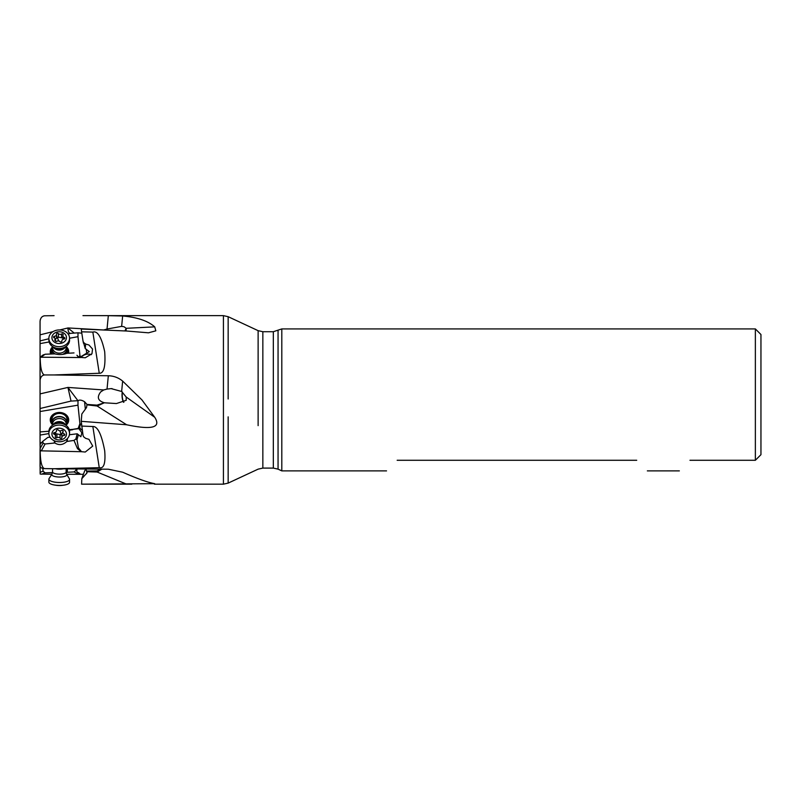 <?xml version="1.0" encoding="UTF-8"?>
<svg xmlns="http://www.w3.org/2000/svg" width="801" height="801" viewBox="0 0 801 801"><rect width="100%" height="100%" fill="white"/><g stroke="black" fill="none" stroke-linecap="round" stroke-linejoin="round"><path stroke-width="1.2" d="M40.06 399.909L40.06 368.73L40.06 399.909M48.871 433.591L40.06 435.073L40.06 444.365L40.06 431.919L48.911 431.238M41.752 442.482L40.06 443.013L40.18 450.833L81.522 451.704L78.448 447.909L77.477 448.64L80.38 451.013M80.38 474.152L78.448 472.63L77.477 473.661L80.751 474.202M77.477 473.661L74.002 471.919L76.986 469.586C76.526 471.449 77.016 472.47 78.448 472.63M40.06 450.122L40.13 466.502M99.264 467.694C103.9 468.865 105.712 463.208 104.691 450.723C101.537 434.252 97.582 426.182 92.846 426.512L99.264 467.694L54.078 468.735L108.325 469.216L122.653 472.21C137.301 478.688 147.995 482.512 154.723 483.684L81.582 484.164L81.822 478.668L87.069 472.79L85.927 469.016M51.885 422.477A8.38 6.778 1.2 0 1 51.104 419.624A8.38 6.778 1.2 0 1 59.494 412.905A8.38 6.778 1.2 0 1 67.875 419.744A8.38 6.778 1.2 0 1 66.974 422.798M51.945 419.444A7.549 6.098 1.2 0 1 51.945 419.344A7.549 6.098 1.2 0 1 59.554 413.406A7.549 6.098 1.2 0 1 67.034 419.554A7.549 6.098 1.2 0 1 67.034 419.664L66.974 422.718A7.549 6.098 -178.8 0 0 66.473 420.425A7.549 6.098 -178.8 0 0 58.113 416.55A7.549 6.098 -178.8 0 0 51.885 422.407A7.549 6.098 -178.8 0 0 52.385 424.7A7.549 6.098 -178.8 0 0 52.586 425.081M50.263 419.614A9.222 7.449 -178.8 0 0 50.884 422.287A9.222 7.449 -178.8 0 0 52.165 424.16M66.623 424.46A9.222 7.449 -178.8 0 0 68.706 419.994M52.335 424.59A9.222 7.449 1.2 0 1 50.874 422.538A9.222 7.449 1.2 0 1 50.263 419.734A9.222 7.449 1.2 0 1 57.882 412.575A9.222 7.449 1.2 0 1 68.095 417.321A9.222 7.449 1.2 0 1 68.706 420.125A9.222 7.449 1.2 0 1 66.433 424.88M99.264 373.256C103.9 373.546 105.712 366.347 104.691 351.689C101.537 337.131 97.582 330.603 92.846 332.095L99.264 373.256L54.078 374.958L108.325 375.759L107.034 389.076L103.699 389.957L67.925 387.424L77.997 400.77C79.429 399.639 81.622 399.959 84.576 401.742L87.019 404.435L96.961 405.136L104.35 402.753C97.882 400.85 96.671 397.236 100.706 391.899L103.699 389.957M40.06 444.365L42.833 441.271L43.054 443.213L45.106 443.984L54.858 442.983C58.994 445.526 62.979 445.036 66.813 441.491L74.002 440.4L75.895 438.958L76.986 439.799L78.448 447.909M74.002 440.4L77.477 448.64M54.858 442.983L54.909 440.991M66.813 441.491L66.873 439.088M75.895 438.958L77.206 433.792L69.427 434.753M76.986 439.799L78.358 434.723L77.206 433.792M42.833 441.271L47.79 437.446L50.002 437.166M79.439 426.352A8.38 5.677 -169.8 0 0 82.253 430.357M40.06 357.536L40.05 408.52L71.029 401.071L67.925 387.404M71.029 401.081L77.507 400.73M100.085 315.644L101.567 315.644M91.324 354.663A8.38 7.529 -17.2 0 0 86.628 354.232A8.38 7.529 -17.2 0 0 81.131 357.436M66.974 348.886A8.38 6.788 178.8 0 1 67.875 351.939A8.38 6.788 178.8 0 1 67.725 353.201M51.434 353.952A8.38 6.788 178.8 0 1 51.104 352.06A8.38 6.788 178.8 0 1 51.885 349.196M63.439 354.272A7.549 6.108 -1.2 0 0 66.974 348.976L67.034 352.019A7.549 6.108 178.8 0 1 67.034 352.12A7.549 6.108 178.8 0 1 66.904 353.291M52.235 353.912A7.549 6.108 178.8 0 1 51.945 352.34A7.549 6.108 178.8 0 1 51.945 352.23M68.706 351.679A9.222 7.469 -1.2 0 0 68.095 349.256A9.222 7.469 -1.2 0 0 66.613 347.203M52.175 347.504A9.222 7.469 -1.2 0 0 50.263 352.07M66.423 346.783A9.222 7.469 178.8 0 1 68.095 349.016A9.222 7.469 178.8 0 1 68.706 351.559A9.222 7.469 178.8 0 1 68.526 353.161M50.663 353.982A9.222 7.469 178.8 0 1 50.263 351.949A9.222 7.469 178.8 0 1 52.345 347.073M43.304 316.165L44.405 315.794C41.832 316.295 40.39 318.157 40.06 321.401L40.26 319.769M40.06 337.752L40.06 340.916L48.871 338.753M278.057 330.663L278.057 469.146L281.802 470.888L281.802 328.921L273.331 331.714L273.331 468.094L262.848 468.094L262.848 331.714L258.122 330.663L258.122 425.631M689.961 460.275C675.684 474.552 675.684 474.552 689.961 460.275L755.363 460.275L760.95 454.678L760.95 334.508L760.95 454.678L755.363 460.275L755.363 328.921L281.802 328.921M397.156 460.275C382.868 474.552 382.868 474.552 397.156 460.275L636.725 460.275C651.013 474.552 651.013 474.552 636.725 460.275C651.013 474.552 651.013 474.552 636.725 460.275M760.95 425.061L760.95 374.758L760.95 425.061M125.036 330.943A6.989 0.951 108.2 0 1 126.328 328.53M126.228 328.36A7.549 1.021 -71.8 0 0 124.946 330.943M80.02 357.196L89.311 351.599L85.236 348.615L85.627 344.05L83.544 342.458L85.236 348.615M79.229 357.046L79.91 355.193L80.38 356.755M79.91 355.193L77.977 336.69L69.547 338.232M71.029 333.316L77.997 332.805L77.977 336.69M77.997 332.805L81.802 333.196M126.047 330.993L126.198 328.31L123.955 326.718L121.642 326.377L122.653 315.984C137.301 317.296 147.995 320.921 154.723 326.858L155.815 330.823L148.495 332.815L126.608 331.013L81.251 329.021L81.592 331.824L92.846 332.095M122.653 315.984L108.325 315.664L107.034 329.031L103.699 329.972L67.925 327.949L73.942 332.846M107.034 329.031L121.642 326.377M68.125 334.007L71.029 333.286C69.126 333.777 68.095 332.004 67.925 327.969L59.835 329.942M40.06 334.848L40.06 368.73M40.06 321.401L40.06 334.828L53.056 331.624M49.131 341.957L40.06 343.609M40.06 357.216L80.501 357.536L77.857 356.545M78.448 356.845L76.936 355.264M77.186 355.644L78.348 356.785M43.054 355.364L45.106 354.242L54.858 353.872C58.994 354.923 62.979 354.743 66.813 353.321L74.002 352.911M81.522 357.496L85.256 357.767L91.965 353.742L92.536 349.026L88.961 345.001L85.627 344.05M83.544 342.458A6.989 5.657 178.8 0 0 83.064 341.256L83.484 343.259M83.064 341.256L81.592 331.824M99.264 315.644L108.325 315.664M54.078 315.654L44.405 315.794M87.129 471.719L97.091 472.029L96.961 470.928L100.776 469.146M81.592 484.164L126.608 484.154L97.091 472.029M97.522 471.789L101.927 469.156M126.608 484.154L131.855 484.164M123.905 402.172A6.989 2.353 88 0 1 122.453 392.13M122.263 391.969A7.549 2.533 -92 0 0 123.574 402.322M81.522 451.704L85.256 452.034L92.726 446.097L88.961 439.338L85.627 438.347L83.544 436.725A6.989 5.647 1.2 0 0 83.064 435.514L81.251 421.326L81.822 414.007L86.518 407.559L87.019 404.435M87.129 404.855L97.091 405.997L96.961 405.136L95.599 405.576M97.522 405.867L104.35 402.763M104.691 402.813L116.415 403.554L126.198 400.31L126.198 397.026L154.723 417.271L141.937 399.909L122.653 381.106C118.488 377.671 113.722 375.879 108.325 375.759M107.034 389.076L111.129 388.615L121.642 391.469L126.198 397.026M78.969 427.824L78.888 428.645L72.621 429.396L78.138 428.465L79.91 423.659L80.38 424.82L81.392 423.399M79.91 423.659L77.977 405.166L40.06 411.524L40.06 431.919M77.997 400.77L77.977 405.166M78.358 434.723L80.871 436.715L81.842 432.76L78.888 428.645L80.38 424.82M81.251 421.326L126.608 424.76L97.091 405.997M126.608 424.76C152.01 430.127 161.381 427.634 154.723 417.271M40.18 357.216C40.34 368.06 41.752 373.977 44.405 374.958L54.078 374.958M40.06 380.495C40.39 377.261 41.832 375.419 44.405 374.958M40.06 393.892L67.925 387.424M40.06 408.53L40.06 411.524M72.621 429.396L69.266 429.656M72.731 429.716L69.427 430.237M40.06 435.073L40.06 443.564M40.18 450.833C40.34 461.656 41.752 467.584 44.405 468.595C41.832 468.385 40.39 467.654 40.06 466.412L40.06 449.551M81.592 426.082L92.846 426.512M44.405 468.595L54.078 468.735M86.027 469.136L84.736 470.728L81.822 478.668M95.079 484.164L93.777 484.164M81.522 474.332L83.454 474.222M40.06 464.21L40.18 474.072L51.845 474.242M66.673 474.272L80.501 474.302M74.002 471.919L66.133 472.34M52.486 472.59L45.106 472.82L43.054 471.208L40.06 472.37M42.853 468.355L43.054 471.208M66.863 468.855L66.813 472.19M75.895 469.917L76.055 468.935M76.986 469.586L77.086 468.945M40.06 460.425L40.06 463.479M68.896 480.56A10.343 3.204 0.7 0 0 69.577 479.429A10.343 3.204 0.7 0 0 69.407 478.818L66.713 474.342A7.539 2.343 0.7 0 1 66.343 475.604A7.539 2.343 0.7 0 1 57.211 476.905A7.539 2.343 0.7 0 1 51.905 474.152L49.091 478.557A10.343 3.204 0.7 0 0 48.901 479.158A10.343 3.204 0.7 0 0 57.332 482.422A10.343 3.204 0.7 0 0 68.896 480.56M69.577 479.429L69.547 482.352A10.343 3.204 -179.3 0 1 68.856 483.484A10.343 3.204 -179.3 0 1 63.75 485.156L62.378 485.346A7.269 2.253 -179.3 0 1 56.581 485.356A7.269 2.253 -179.3 0 1 55.94 485.256L54.588 485.036A10.343 3.204 -179.3 0 1 48.861 482.082L48.901 479.158M63.75 485.156A10.343 3.204 -179.3 0 1 55.499 485.166A10.343 3.204 -179.3 0 1 54.588 485.036M66.163 425.361A7.549 6.098 -178.8 0 0 66.974 422.718M48.861 433.211L48.901 431.399A10.343 8.36 1.2 0 1 53.076 424.86A10.343 8.36 1.2 0 1 65.682 425.121A10.343 8.36 1.2 0 1 68.896 428.685A10.343 8.36 1.2 0 1 69.577 431.829L69.537 433.641A10.343 8.36 -178.8 0 0 68.856 430.497A10.343 8.36 -178.8 0 0 55.499 425.591A10.343 8.36 -178.8 0 0 48.861 433.211A10.343 8.36 -178.8 0 0 49.552 436.345A10.343 8.36 -178.8 0 0 62.909 441.251A10.343 8.36 -178.8 0 0 69.537 433.641M55.359 433.631L61.317 434.783L62.889 431.819A6.788 5.487 -178.8 0 1 62.808 431.859M55.349 435.243A2.263 1.822 -178.8 0 0 54.148 434.222A1.031 0.831 1.2 0 1 54.468 432.62A2.263 1.822 -178.8 0 0 56.481 430.618A1.031 0.831 1.2 0 1 58.353 430.057A2.263 1.822 -178.8 0 0 61.527 430.487A1.031 0.831 1.2 0 1 63.079 431.509A2.263 1.822 -178.8 0 0 64.23 433.942A1.031 0.831 1.2 0 1 63.91 435.534A2.263 1.822 -178.8 0 0 61.897 437.536A1.031 0.831 1.2 0 1 60.025 438.107A2.263 1.822 -178.8 0 0 56.851 437.676A1.031 0.831 1.2 0 1 55.299 436.645A2.263 1.822 -178.8 0 0 55.349 435.243M56.581 428.575A7.269 5.877 -178.8 0 0 52.405 436.134A7.269 5.877 -178.8 0 0 61.797 439.589A7.269 5.877 -178.8 0 0 65.972 432.019A7.269 5.877 -178.8 0 0 56.581 428.575M52.586 346.613A7.549 6.108 -1.2 0 0 51.885 349.286A7.549 6.108 -1.2 0 0 52.385 351.369A7.549 6.108 -1.2 0 0 54.538 353.822M66.974 348.976A7.549 6.108 -1.2 0 0 66.473 346.893A7.549 6.108 -1.2 0 0 66.163 346.322M69.537 338.092L69.577 339.894A10.343 8.37 178.8 0 1 65.632 346.653A10.343 8.37 178.8 0 1 53.136 346.913A10.343 8.37 178.8 0 1 49.592 343.178A10.343 8.37 178.8 0 1 48.901 340.325L48.861 338.523A10.343 8.37 -1.2 0 0 49.552 341.376A10.343 8.37 -1.2 0 0 62.909 346.102A10.343 8.37 -1.2 0 0 69.537 338.092A10.343 8.37 -1.2 0 0 68.856 335.239A10.343 8.37 -1.2 0 0 55.499 330.513A10.343 8.37 -1.2 0 0 48.861 338.523M63.179 338.022L57.221 336.951L56.581 338.262L56.501 334.397A2.263 1.832 -1.2 0 0 56.481 334.227A1.031 0.841 178.8 0 1 58.353 333.627A2.263 1.832 -1.2 0 0 61.527 334.017A1.031 0.841 178.8 0 1 63.079 335.018A2.263 1.832 -1.2 0 0 64.23 337.441A1.031 0.841 178.8 0 1 63.91 339.043A2.263 1.832 -1.2 0 0 61.897 341.076A1.031 0.841 178.8 0 1 60.025 341.677A2.263 1.832 -1.2 0 0 56.851 341.286A1.031 0.841 178.8 0 1 55.299 340.285A2.263 1.832 -1.2 0 0 54.148 337.862A1.031 0.841 178.8 0 1 54.468 336.26A2.263 1.832 -1.2 0 0 56.501 334.397M56.491 334.568L56.561 338.042L54.548 340.075M56.581 332.175A7.269 5.887 -1.2 0 0 52.405 339.814A7.269 5.887 -1.2 0 0 61.797 343.128A7.269 5.887 -1.2 0 0 65.972 335.489A7.269 5.887 -1.2 0 0 56.581 332.175M54.378 440.78L54.328 442.843M67.304 441.231L67.364 438.618M41.502 450.492L45.106 443.984M228.155 398.988L228.155 316.695L223.429 315.644L223.429 484.164L228.155 483.113L228.155 416.86M228.155 433.431L228.155 483.113L258.122 469.146L262.848 468.094M258.122 371.384L258.122 330.663L228.155 316.695L228.155 361.541M228.155 376.25L228.155 381.456M258.122 408.12L258.122 402.983M86.698 353.411L86.258 349.156M41.502 356.856L45.106 354.242M126.198 328.31L154.723 326.858M95.599 471.799L96.961 470.928L87.019 471.058M85.347 409.161L84.576 401.742M121.642 391.469L122.653 381.106M43.054 443.213L40.06 448.6M86.518 473.721L87.109 471.539M41.502 474.212L45.106 472.82M67.304 472.129L67.354 468.855M66.713 474.342L66.123 472.119A6.788 2.103 -179.3 0 1 65.672 472.86A6.788 2.103 -179.3 0 1 58.083 474.082A6.788 2.103 -179.3 0 1 52.546 471.939L52.586 468.715M55.529 468.755A6.788 2.103 0.7 0 0 63.369 468.815M61.266 434.653A7.539 6.098 1.2 0 1 60.686 434.753M59.845 430.808A11.434 2.513 -106.9 0 1 61.317 434.783M54.148 434.222L54.188 432.68M63.079 431.509L63.089 430.848M63.91 435.534L63.95 433.822M60.105 434.272L60.025 438.107M56.851 437.676L56.931 433.842M53.076 424.86L54.798 423.829A7.539 6.098 1.2 0 1 54.798 423.829L54.798 423.829A7.539 6.098 1.2 0 1 64 424.029L65.682 425.121M65.622 425.081A6.788 5.487 -178.8 0 0 59.444 421.626A6.788 5.487 -178.8 0 0 53.136 424.82M52.586 425.171L52.606 423.899A6.788 5.487 1.2 0 1 58.173 418.633A6.788 5.487 1.2 0 1 65.712 422.057A6.788 5.487 1.2 0 1 65.742 422.117A6.788 5.487 1.2 0 1 66.193 424.18L66.163 425.451M66.163 425.221A7.389 5.977 -178.8 0 0 66.323 420.625A7.389 5.977 -178.8 0 0 66.293 420.565A7.389 5.977 -178.8 0 0 56.741 417.141A7.389 5.977 -178.8 0 0 52.526 424.81A7.389 5.977 -178.8 0 0 52.556 424.88A7.389 5.977 -178.8 0 0 52.586 424.93M65.632 346.653L63.96 347.724A7.539 6.108 178.8 0 1 54.848 347.914L54.848 347.914A7.539 6.108 178.8 0 1 54.838 347.914L53.136 346.913M57.221 336.951A11.434 2.293 -107.6 0 0 58.743 340.976M55.299 340.285L55.319 340.996M54.468 336.26L54.498 338.012M58.353 333.627L58.433 337.451M61.527 334.017L61.607 337.832M64.23 337.441L64.26 338.963M56.821 337.211A7.539 6.108 178.8 0 1 57.842 336.981M53.156 346.923A6.788 5.497 -1.2 0 0 59.454 350.097A6.788 5.497 -1.2 0 0 65.602 346.663M66.163 346.282L66.193 347.514A6.788 5.497 178.8 0 1 60.736 353.041A6.788 5.497 178.8 0 1 53.086 349.737A6.788 5.497 178.8 0 1 53.056 349.677A6.788 5.497 178.8 0 1 52.606 347.804L52.586 346.563M62.448 354.412A7.389 5.987 -1.2 0 0 66.323 346.773A7.389 5.987 -1.2 0 0 66.293 346.713A7.389 5.987 -1.2 0 0 66.163 346.473M52.586 346.753A7.389 5.987 -1.2 0 0 52.526 351.168A7.389 5.987 -1.2 0 0 52.556 351.228A7.389 5.987 -1.2 0 0 55.399 354.022M273.331 331.714L262.848 331.714M278.057 469.146L273.331 468.094M679.348 470.888L647.348 470.888M386.533 470.888L281.802 470.888M760.95 334.508L755.363 328.921M43.484 354.713L40.08 357.186M112.06 388.605L111.129 388.635M223.429 315.644L82.964 315.644M223.429 484.164L154.403 484.164M51.905 474.152L52.546 471.939M66.123 472.119L66.163 468.845M55.579 432.29L55.499 435.934M56.511 430.327L56.501 430.848M62.909 430.618L62.878 432.23M61.957 433.411L61.877 437.306M51.885 422.407L51.945 419.344M55.539 341.236L55.499 339.494M62.949 339.314L62.878 335.809M51.885 349.286L51.945 352.34"/></g></svg>
